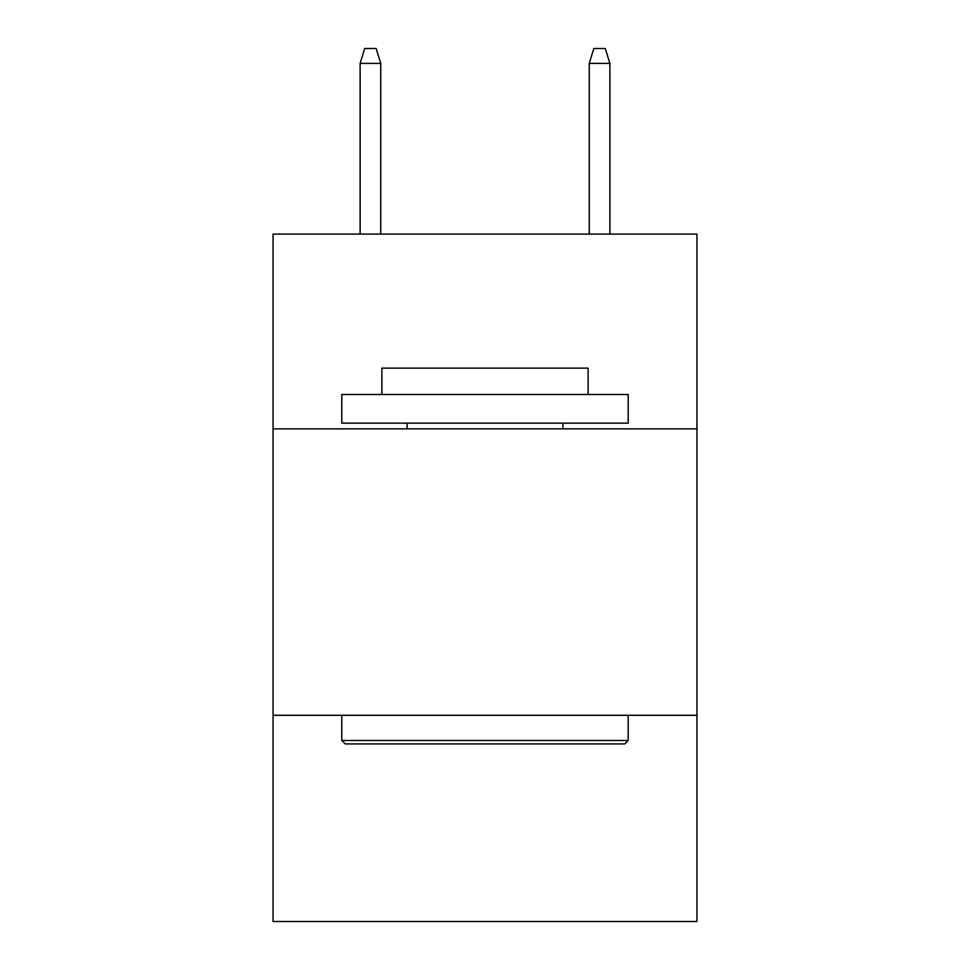 <?xml version="1.0" encoding="UTF-8"?>
<svg xmlns="http://www.w3.org/2000/svg" width="970" height="970" viewBox="0 0 970 970"><rect width="100%" height="100%" fill="white"/><g stroke="black" fill="none" stroke-linecap="round" stroke-linejoin="round"><path stroke-width="1.45" d="M696.945 428.861L696.945 234.097L273.055 234.097L273.055 428.861L696.945 428.861L696.945 921.5L273.055 921.5L273.055 428.861M696.945 715.278L273.055 715.278M345.223 743.917L341.792 740.486L628.208 740.486L624.777 743.917L345.223 743.917M628.208 394.487L628.208 423.138L341.792 423.138L341.792 394.487L628.208 394.487M381.889 394.487L381.889 368.139L588.111 368.139L588.111 394.487M628.208 715.278L628.208 740.486M341.792 715.278L341.792 740.486M562.903 423.138L562.903 428.861M407.097 423.138L407.097 428.861M380.749 234.097L380.749 63.389L360.125 63.389L360.125 234.097M360.125 63.389L364.708 48.5L376.166 48.5L380.749 63.389M589.251 63.389L593.834 48.5L605.292 48.5L609.875 63.389L589.251 63.389L589.251 234.097M609.875 63.389L609.875 234.097"/></g></svg>

